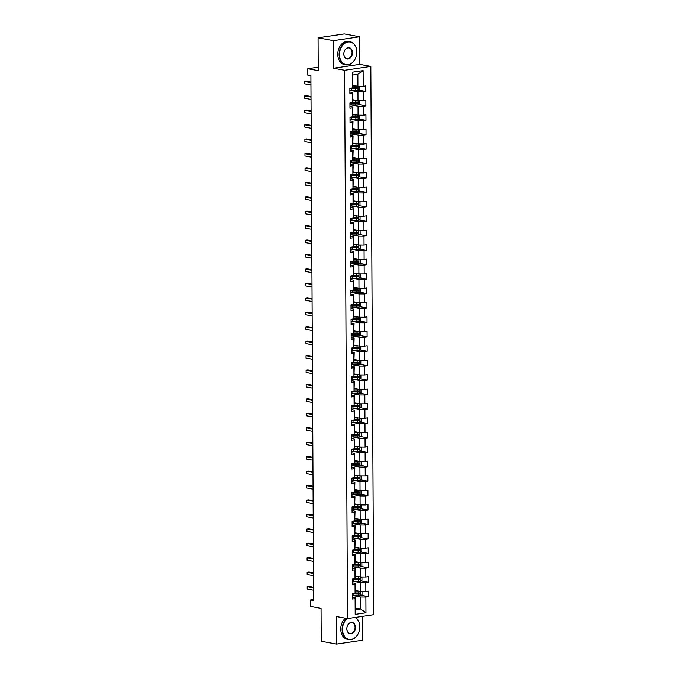 <?xml version="1.0" encoding="UTF-8"?>
<svg xmlns="http://www.w3.org/2000/svg" width="678" height="678" viewBox="0 0 678 678"><rect width="100%" height="100%" fill="white"/><g stroke="black" fill="none" stroke-linecap="round" stroke-linejoin="round"><path stroke-width="1.02" d="M359.637 36.748L344.271 33.9L318.041 37.79L333.406 40.646L333.551 68.215L344.619 70.266L370.841 66.376L359.781 64.325L359.637 36.748L333.406 40.646M344.619 70.266L347.483 618.582L373.714 614.683L370.841 66.376M347.483 618.582L336.424 616.531L336.568 644.1L362.789 640.21L362.671 616.327M336.568 644.1L321.202 641.252L321.033 608.403L310.583 606.463L310.549 599.988L313.617 600.555L310.871 75.75L307.804 75.182L307.77 68.698L318.211 70.639L318.041 37.79M352.806 85.326L357.916 86.275L357.857 74.241L352.755 75.004L352.814 87.03L352.441 87.903L349.856 88.293L349.882 93.844L352.467 93.454L352.518 102.344L349.924 102.725L349.958 108.277L352.543 107.895L352.594 116.777L350.001 117.158L350.034 122.71L352.619 122.328L352.67 131.21L350.077 131.591L350.111 137.142L352.696 136.761L352.738 145.643L350.153 146.024L350.187 151.575L352.772 151.194L352.814 160.076L350.229 160.457L350.263 166.008L352.848 165.627L352.891 174.509L350.306 174.899L350.331 180.45L352.924 180.06L352.967 188.942L350.382 189.332L350.407 194.883L353.001 194.493L353.043 203.375L350.458 203.764L350.484 209.316L353.077 208.934L353.119 217.816L350.534 218.197L350.56 223.748L353.145 223.367L353.196 232.249L350.611 232.63L350.636 238.181L353.221 237.8L353.272 246.682L350.687 247.063L350.712 252.614L353.297 252.233L353.348 261.115L350.763 261.496L350.789 267.047L353.374 266.666L353.424 275.548L350.831 275.929L350.865 281.489L353.45 281.099L353.501 289.981L350.907 290.37L350.941 295.922L353.526 295.532L353.577 304.414L350.984 304.803L351.018 310.355L353.602 309.965L353.645 318.855L351.06 319.236L351.094 324.787L353.679 324.406L353.721 333.288L351.136 333.669L351.17 339.22L353.755 338.839L353.797 347.721L351.212 348.102L351.238 353.653L353.831 353.272L353.874 362.154L351.289 362.535L351.314 368.086L353.908 367.705L353.95 376.587L351.365 376.968L351.39 382.519L353.984 382.138L354.026 391.02L351.441 391.409L351.467 396.961L354.052 396.571L354.102 405.452L351.518 405.842L351.543 411.393L354.128 411.004L354.179 419.894L351.594 420.275L351.619 425.826L354.204 425.445L354.255 434.327L351.67 434.708L351.696 440.259L354.28 439.878L354.331 448.76L351.738 449.141L351.772 454.692L354.357 454.311L354.408 463.193L351.814 463.574L351.848 469.125L354.433 468.744L354.484 477.626L351.89 478.007L351.924 483.558L354.509 483.177L354.552 492.059L351.967 492.448L352.001 497.999L354.586 497.61L354.628 506.491L352.043 506.881L352.077 512.432L354.662 512.043L354.704 520.924L352.119 521.314L352.145 526.865L354.738 526.484L354.78 535.366L352.196 535.747L352.221 541.298L354.814 540.917L354.857 549.799L352.272 550.18L352.297 555.731L354.891 555.35L354.933 564.232L352.348 564.613L352.374 570.164L354.958 569.783L355.009 578.665L352.424 579.046L352.45 584.597L355.035 584.216L355.086 593.097L352.501 593.479L352.526 599.038L355.111 598.649L355.196 614.378L365.967 612.776L360.654 609.047L360.594 597.013L353.594 595.716M352.441 87.903L352.357 72.173L363.128 70.58L363.213 86.309L365.798 85.92L365.832 91.471L358.603 90.132M365.967 612.776L365.891 597.055L368.476 596.665L368.442 591.114L365.857 591.496L365.815 582.614L368.4 582.233L368.374 576.681L365.781 577.063L365.739 568.181L368.324 567.8L368.298 562.248L365.705 562.63L365.662 553.748L368.247 553.367L368.222 547.816L365.628 548.197L365.586 539.315L368.171 538.934L368.146 533.383L365.552 533.764L365.51 524.882L368.095 524.501L368.069 518.941L365.484 519.331L365.434 510.449L368.018 510.059L367.993 504.508L365.408 504.898L365.357 496.016L367.942 495.626L367.917 490.075L365.332 490.465L365.281 481.575L367.874 481.194L367.84 475.642L365.256 476.024L365.205 467.142L367.798 466.761L367.764 461.21L365.179 461.591L365.128 452.709L367.722 452.328L367.688 446.777L365.103 447.158L365.052 438.276L367.646 437.895L367.612 432.344L365.027 432.725L364.984 423.843L367.569 423.462L367.535 417.911L364.95 418.292L364.908 409.41L367.493 409.02L367.468 403.469L364.874 403.859L364.832 394.977L367.417 394.588L367.391 389.036L364.798 389.426L364.756 380.536L367.34 380.155L367.315 374.603L364.722 374.985L364.679 366.103L367.264 365.722L367.239 360.171L364.645 360.552L364.603 351.67L367.188 351.289L367.162 345.738L364.578 346.119L364.527 337.237L367.112 336.856L367.086 331.305L364.501 331.686L364.45 322.804L367.035 322.423L367.01 316.872L364.425 317.253L364.374 308.371L366.968 307.981L366.934 302.43L364.349 302.82L364.298 293.938L366.891 293.549L366.857 287.997L364.272 288.387L364.222 279.506L366.815 279.116L366.781 273.565L364.196 273.946L364.145 265.064L366.739 264.683L366.705 259.132L364.12 259.513L364.078 250.631L366.662 250.25L366.629 244.699L364.044 245.08L364.001 236.198L366.586 235.817L366.552 230.266L363.967 230.647L363.925 221.765L366.51 221.384L366.484 215.833L363.891 216.214L363.849 207.332L366.434 206.951L366.408 201.391L363.815 201.781L363.772 192.899L366.357 192.51L366.332 186.959L363.739 187.348L363.696 178.467L366.281 178.077L366.256 172.526L363.671 172.907L363.62 164.025L366.205 163.644L366.179 158.093L363.594 158.474L363.544 149.592L366.128 149.211L366.103 143.66L363.518 144.041L363.467 135.159L366.052 134.778L366.027 129.227L363.442 129.608L363.391 120.726L365.984 120.345L365.951 114.794L363.366 115.175L363.315 106.293L365.908 105.912L365.874 100.361L363.289 100.742L363.239 91.861L365.832 91.471M352.518 102.344L352.848 92.581L349.873 92.03M350.95 90.521L357.95 91.827L357.992 100.708L352.882 99.759M352.848 92.581L352.467 93.454M363.239 91.861L357.95 91.827M363.289 100.742L357.992 100.708M352.594 116.777L352.924 107.014L349.95 106.463M351.026 104.954L358.026 106.26L358.069 115.141L352.958 114.192M352.924 107.014L352.543 107.895M363.315 106.293L358.026 106.26M363.366 115.175L358.069 115.141M352.67 131.21L353.001 121.447L350.026 120.896M351.102 119.396L358.103 120.692L358.145 129.574L353.035 128.625M353.001 121.447L352.619 122.328M363.391 120.726L358.103 120.692M363.442 129.608L358.145 129.574M352.738 145.643L353.069 135.88L350.102 135.329M351.179 133.829L358.179 135.125L358.221 144.007L353.111 143.058M353.069 135.88L352.696 136.761M363.467 135.159L358.179 135.125M363.518 144.041L358.221 144.007M352.814 160.076L353.145 150.313L350.17 149.762M351.255 148.262L358.255 149.558L358.298 158.44L353.187 157.491M353.145 150.313L352.772 151.194M363.544 149.592L358.255 149.558M363.594 158.474L358.298 158.44M352.891 174.509L353.221 164.754L350.246 164.203M351.323 162.695L358.323 163.991L358.374 172.873L353.263 171.924M353.221 164.754L352.848 165.627M363.62 164.025L358.323 163.991M363.671 172.907L358.374 172.873M352.967 188.942L353.297 179.187L350.323 178.636M351.399 177.127L358.399 178.424L358.45 187.306L353.34 186.365M353.297 179.187L352.924 180.06M363.696 178.467L358.399 178.424M363.739 187.348L358.45 187.306M353.043 203.375L353.374 193.62L350.399 193.069M351.475 191.56L358.476 192.866L358.526 201.747L353.416 200.798M353.374 193.62L353.001 194.493M363.772 192.899L358.476 192.866M363.815 201.781L358.526 201.747M353.119 217.816L353.45 208.053L350.475 207.502M351.551 205.993L358.552 207.298L358.603 216.18L353.484 215.231M353.45 208.053L353.077 208.934M363.849 207.332L358.552 207.298M363.891 216.214L358.603 216.18M353.196 232.249L353.526 222.486L350.551 221.935M351.628 220.435L358.628 221.731L358.679 230.613L353.56 229.664M353.526 222.486L353.145 223.367M363.925 221.765L358.628 221.731M363.967 230.647L358.679 230.613M353.272 246.682L353.602 236.919L350.628 236.368M351.704 234.868L358.704 236.164L358.755 245.046L353.636 244.097M353.602 236.919L353.221 237.8M364.001 236.198L358.704 236.164M364.044 245.08L358.755 245.046M353.348 261.115L353.679 251.352L350.704 250.801M351.78 249.301L358.781 250.597L358.823 259.479L353.713 258.53M353.679 251.352L353.297 252.233M364.078 250.631L358.781 250.597M364.12 259.513L358.823 259.479M353.424 275.548L353.755 265.793L350.78 265.234M351.857 263.734L358.857 265.03L358.899 273.912L353.789 272.963M353.755 265.793L353.374 266.666M364.145 265.064L358.857 265.03M364.196 273.946L358.899 273.912M353.501 289.981L353.831 280.226L350.857 279.675M351.933 278.166L358.933 279.463L358.976 288.345L353.865 287.396M353.831 280.226L353.45 281.099M364.222 279.506L358.933 279.463M364.272 288.387L358.976 288.345M353.577 304.414L353.908 294.659L350.933 294.108M352.009 292.599L359.009 293.896L359.052 302.786L353.941 301.837M353.908 294.659L353.526 295.532M364.298 293.938L359.009 293.896M364.349 302.82L359.052 302.786M353.645 318.855L353.975 309.092L351.009 308.541M352.085 307.032L359.086 308.337L359.128 317.219L354.018 316.27M353.975 309.092L353.602 309.965M364.374 308.371L359.086 308.337M364.425 317.253L359.128 317.219M353.721 333.288L354.052 323.525L351.077 322.974M352.162 321.465L359.162 322.77L359.204 331.652L354.094 330.703M354.052 323.525L353.679 324.406M364.45 322.804L359.162 322.77M364.501 331.686L359.204 331.652M353.797 347.721L354.128 337.958L351.153 337.407M352.229 335.907L359.23 337.203L359.281 346.085L354.17 345.136M354.128 337.958L353.755 338.839M364.527 337.237L359.23 337.203M364.578 346.119L359.281 346.085M353.874 362.154L354.204 352.391L351.229 351.84M352.306 350.34L359.306 351.636L359.357 360.518L354.247 359.569M354.204 352.391L353.831 353.272M364.603 351.67L359.306 351.636M364.645 360.552L359.357 360.518M353.95 376.587L354.28 366.832L351.306 366.273M352.382 364.772L359.382 366.069L359.433 374.951L354.323 374.002M354.28 366.832L353.908 367.705M364.679 366.103L359.382 366.069M364.722 374.985L359.433 374.951M354.026 391.02L354.357 381.265L351.382 380.714M352.458 379.205L359.459 380.502L359.51 389.384L354.391 388.435M354.357 381.265L353.984 382.138M364.756 380.536L359.459 380.502M364.798 389.426L359.51 389.384M354.102 405.452L354.433 395.698L351.458 395.147M352.535 393.638L359.535 394.935L359.586 403.825L354.467 402.876M354.433 395.698L354.052 396.571M364.832 394.977L359.535 394.935M364.874 403.859L359.586 403.825M354.179 419.894L354.509 410.131L351.535 409.58M352.611 408.071L359.611 409.376L359.662 418.258L354.543 417.309M354.509 410.131L354.128 411.004M364.908 409.41L359.611 409.376M364.95 418.292L359.662 418.258M354.255 434.327L354.586 424.564L351.611 424.013M352.687 422.504L359.687 423.809L359.73 432.691L354.619 431.742M354.586 424.564L354.204 425.445M364.984 423.843L359.687 423.809M365.027 432.725L359.73 432.691M354.331 448.76L354.662 438.997L351.687 438.446M352.763 436.946L359.764 438.242L359.806 447.124L354.696 446.175M354.662 438.997L354.28 439.878M365.052 438.276L359.764 438.242M365.103 447.158L359.806 447.124M354.408 463.193L354.738 453.429L351.763 452.879M352.84 451.379L359.84 452.675L359.882 461.557L354.772 460.608M354.738 453.429L354.357 454.311M365.128 452.709L359.84 452.675M365.179 461.591L359.882 461.557M354.484 477.626L354.814 467.871L351.84 467.312M352.916 465.811L359.916 467.108L359.959 475.99L354.848 475.041M354.814 467.871L354.433 468.744M365.205 467.142L359.916 467.108M365.256 476.024L359.959 475.99M354.552 492.059L354.882 482.304L351.916 481.753M352.992 480.244L359.993 481.541L360.035 490.423L354.925 489.474M354.882 482.304L354.509 483.177M365.281 481.575L359.993 481.541M365.332 490.465L360.035 490.423M354.628 506.491L354.958 496.737L351.992 496.186M353.069 494.677L360.069 495.974L360.111 504.856L355.001 503.915M354.958 496.737L354.586 497.61M365.357 496.016L360.069 495.974M365.408 504.898L360.111 504.856M354.704 520.924L355.035 511.17L352.06 510.619M353.136 509.11L360.137 510.415L360.188 519.297L355.077 518.348M355.035 511.17L354.662 512.043M365.434 510.449L360.137 510.415M365.484 519.331L360.188 519.297M354.78 535.366L355.111 525.603L352.136 525.052M353.213 523.543L360.213 524.848L360.264 533.73L355.153 532.781M355.111 525.603L354.738 526.484M365.51 524.882L360.213 524.848M365.552 533.764L360.264 533.73M354.857 549.799L355.187 540.035L352.213 539.485M353.289 537.985L360.289 539.281L360.34 548.163L355.23 547.214M355.187 540.035L354.814 540.917M365.586 539.315L360.289 539.281M365.628 548.197L360.34 548.163M354.933 564.232L355.264 554.468L352.289 553.918M353.365 552.417L360.365 553.714L360.416 562.596L355.297 561.647M355.264 554.468L354.891 555.35M365.662 553.748L360.365 553.714M365.705 562.63L360.416 562.596M355.009 578.665L355.34 568.901L352.365 568.35M353.441 566.85L360.442 568.147L360.493 577.029L355.374 576.08M355.34 568.901L354.958 569.783M365.739 568.181L360.442 568.147M365.781 577.063L360.493 577.029M355.086 593.097L355.416 583.343L352.441 582.783M353.518 581.283L360.518 582.58L360.569 591.462L355.45 590.513M355.416 583.343L355.035 584.216M365.815 582.614L360.518 582.58M365.857 591.496L360.569 591.462M355.196 614.378L355.492 597.776L352.518 597.225M355.543 608.098L360.654 609.047L355.552 609.802M355.492 597.776L355.111 598.649M365.891 597.055L360.594 597.013M318.194 67.156L307.77 68.698M313.617 599.53L310.549 599.988M363.128 70.58L357.857 74.241M352.755 75.004L352.357 72.173M363.213 86.309L357.916 86.275M368.476 596.665L361.247 595.326M368.4 582.233L361.171 580.893M368.324 567.8L361.094 566.461M368.247 553.367L361.018 552.028M368.171 538.934L360.942 537.586M368.095 524.501L360.865 523.153M368.018 510.059L360.798 508.72M367.942 495.626L360.721 494.287M367.874 481.194L360.645 479.855M367.798 466.761L360.569 465.422M367.722 452.328L360.493 450.989M367.646 437.895L360.416 436.547M367.569 423.462L360.34 422.114M367.493 409.02L360.264 407.681M367.417 394.588L360.188 393.248M367.34 380.155L360.111 378.816M367.264 365.722L360.035 364.383M367.188 351.289L359.959 349.95M367.112 336.856L359.891 335.508M367.035 322.423L359.815 321.075M366.968 307.981L359.738 306.642M366.891 293.549L359.662 292.21M366.815 279.116L359.586 277.777M366.739 264.683L359.51 263.344M366.662 250.25L359.433 248.911M366.586 235.817L359.357 234.478M366.51 221.384L359.281 220.036M366.434 206.951L359.204 205.603M366.357 192.51L359.128 191.171M366.281 178.077L359.052 176.738M366.205 163.644L358.976 162.305M366.128 149.211L358.908 147.872M366.052 134.778L358.832 133.439M365.984 120.345L358.755 118.997M365.908 105.912L358.679 104.565M333.551 68.215L359.781 64.325M313.55 587.284L308.973 586.428L307.193 586.69L313.558 587.877M307.21 589.004L307.193 586.69L307.21 589.004L313.567 590.191M359.611 591.284L355.458 591.174M358.552 591.089L355.458 590.962M361.137 591.47L362.027 591.911L362.035 594.691L360.628 595.826L353.941 595.733A7.178 1.186 179.7 0 1 352.509 595.648M352.501 593.886A7.178 1.186 -0.3 0 0 353.933 593.979L360.01 594.131L360.001 593.021L355.162 592.919M359.12 592.86L359.128 593.97L354.263 593.775A5.958 0.983 179.7 0 1 352.501 593.648M347.263 618.539A11.45 8.534 100.5 0 0 342.492 629.379A11.45 8.534 100.5 0 0 351.204 639.388A11.45 8.534 100.5 0 0 359.789 626.811A11.45 8.534 100.5 0 0 355.026 617.463M355.374 617.412A11.729 8.746 -79.5 0 1 359.815 626.752A11.729 8.746 -79.5 0 1 348.814 639.591A11.729 8.746 -79.5 0 1 342.093 629.379A11.729 8.746 -79.5 0 1 346.772 618.446M346.814 628.735A5.721 4.271 -79.5 0 1 351.111 622.455A5.721 4.271 -79.5 0 1 355.467 627.455A5.721 4.271 -79.5 0 1 351.17 633.744A5.721 4.271 -79.5 0 1 346.814 628.735M355.069 627.455A5.441 4.06 100.5 0 0 351.95 622.709A5.441 4.06 100.5 0 0 346.848 628.675A5.441 4.06 100.5 0 0 349.967 633.413A5.441 4.06 100.5 0 0 355.069 627.455M348.814 639.591L347.467 639.346A11.729 8.746 -79.5 0 1 340.746 629.125A11.729 8.746 -79.5 0 1 345.416 618.2M339.483 54.604A11.45 8.534 100.5 0 0 348.195 64.613A11.45 8.534 100.5 0 0 356.781 52.045A11.45 8.534 100.5 0 0 348.077 42.036A11.45 8.534 100.5 0 0 339.483 54.604M356.806 51.977A11.729 8.746 -79.5 0 1 345.805 64.817A11.729 8.746 -79.5 0 1 339.085 54.604A11.729 8.746 -79.5 0 1 350.085 41.756A11.729 8.746 -79.5 0 1 356.806 51.977M343.805 53.969A5.721 4.271 -79.5 0 1 348.102 47.68A5.721 4.271 -79.5 0 1 352.458 52.681A5.721 4.271 -79.5 0 1 348.161 58.969A5.721 4.271 -79.5 0 1 343.805 53.969M352.06 52.681A5.441 4.06 100.5 0 0 348.941 47.943A5.441 4.06 100.5 0 0 343.839 53.901A5.441 4.06 100.5 0 0 346.958 58.639A5.441 4.06 100.5 0 0 352.06 52.681M345.805 64.817L344.458 64.571A11.729 8.746 -79.5 0 1 337.737 54.359A11.729 8.746 -79.5 0 1 348.738 41.511L350.085 41.756M313.473 572.851L308.897 571.995L307.117 572.257L313.482 573.444M307.134 574.571L307.117 572.257L307.134 574.571L313.49 575.749M313.397 558.409L308.821 557.562L307.049 557.825L313.406 559.003M307.058 560.138L307.049 557.825L307.058 560.138L313.414 561.316M359.535 576.851L355.382 576.741M358.476 576.656L355.382 576.529M361.06 577.037L361.95 577.478L361.959 580.258L360.552 581.393L353.865 581.3A7.178 1.186 179.7 0 1 352.433 581.207M352.424 579.453A7.178 1.186 -0.3 0 0 353.857 579.537L359.933 579.698L359.925 578.588L355.086 578.478M359.043 578.427L359.052 579.537L354.187 579.343A5.958 0.983 179.7 0 1 352.424 579.215M359.459 562.418L355.306 562.299M358.399 562.223L355.306 562.096M360.984 562.596L361.874 563.045L361.891 565.825L360.476 566.961L353.789 566.867A7.178 1.186 179.7 0 1 352.357 566.774M352.348 565.02A7.178 1.186 -0.3 0 0 353.78 565.105L359.857 565.266L359.849 564.155L355.009 564.045M358.967 563.986L358.976 565.096L354.119 564.91A5.958 0.983 179.7 0 1 352.348 564.782M313.321 543.976L308.744 543.129L306.973 543.392L313.329 544.57M306.981 545.705L306.973 543.392L306.981 545.705L313.338 546.883M313.253 529.543L308.668 528.696L306.897 528.959L313.253 530.137M306.905 531.272L306.897 528.959L306.905 531.272L313.261 532.45M313.177 515.111L308.592 514.263L306.82 514.526L313.177 515.704M306.829 516.839L306.82 514.526L306.829 516.839L313.185 518.017M359.382 547.985L355.23 547.866M358.323 547.79L355.23 547.663M360.908 548.163L361.798 548.612L361.815 551.384L360.399 552.519L353.721 552.434A7.178 1.186 179.7 0 1 352.28 552.341M352.272 550.587A7.178 1.186 -0.3 0 0 353.704 550.672L359.781 550.833L359.772 549.722L354.933 549.612M358.891 549.553L358.899 550.663L354.043 550.477A5.958 0.983 179.7 0 1 352.272 550.35M359.306 533.552L355.153 533.433M358.247 533.357L355.153 533.222M360.832 533.73L361.721 534.179L361.738 536.951L360.323 538.086L353.645 537.993A7.178 1.186 179.7 0 1 352.204 537.908M352.196 536.154A7.178 1.186 -0.3 0 0 353.636 536.239L359.704 536.4L359.704 535.289L354.857 535.179M358.815 535.12L358.823 536.23L353.967 536.044A5.958 0.983 179.7 0 1 352.196 535.917M359.23 519.119L355.077 519.001M358.17 518.916L355.077 518.789M360.755 519.297L361.645 519.746L361.662 522.518L360.247 523.653L353.569 523.56A7.178 1.186 179.7 0 1 352.128 523.475M352.119 521.713A7.178 1.186 -0.3 0 0 353.56 521.806L359.628 521.958L359.628 520.848L354.789 520.746M358.738 520.687L358.747 521.797L353.891 521.611A5.958 0.983 179.7 0 1 352.119 521.484M359.162 504.686L355.001 504.568M358.094 504.483L355.001 504.356M360.679 504.864L361.569 505.313L361.586 508.085L360.171 509.22L353.492 509.127A7.178 1.186 179.7 0 1 352.051 509.042M352.043 507.28A7.178 1.186 -0.3 0 0 353.484 507.373L359.552 507.525L359.552 506.415L354.713 506.313M358.662 506.254L358.67 507.364L353.814 507.178A5.958 0.983 179.7 0 1 352.043 507.042M359.086 490.245L354.925 490.135M358.018 490.05L354.925 489.923M360.611 490.431L361.493 490.872L361.51 493.652L360.094 494.787L353.416 494.694A7.178 1.186 179.7 0 1 351.984 494.609M351.967 492.847A7.178 1.186 -0.3 0 0 353.408 492.94L359.476 493.092L359.476 491.982L354.636 491.881M358.586 491.821L358.594 492.931L353.738 492.736A5.958 0.983 179.7 0 1 351.967 492.609M359.009 475.812L354.848 475.702M357.942 475.617L354.848 475.49M360.535 475.998L361.416 476.439L361.433 479.219L360.018 480.355L353.34 480.261A7.178 1.186 179.7 0 1 351.907 480.168M351.899 478.414A7.178 1.186 -0.3 0 0 353.331 478.499L359.408 478.66L359.399 477.549L354.56 477.448M358.518 477.388L358.518 478.499L353.662 478.304A5.958 0.983 179.7 0 1 351.89 478.176M358.933 461.379L354.772 461.26M357.865 461.184L354.772 461.057M360.459 461.565L361.34 462.006L361.357 464.786L359.942 465.922L353.263 465.828A7.178 1.186 179.7 0 1 351.831 465.735M351.823 463.981A7.178 1.186 -0.3 0 0 353.255 464.066L359.332 464.227L359.323 463.116L354.484 463.006M358.442 462.955L358.442 464.066L353.585 463.871A5.958 0.983 179.7 0 1 351.814 463.744M358.857 446.946L354.704 446.827M357.798 446.751L354.696 446.624M360.382 447.124L361.264 447.573L361.281 450.353L359.865 451.489L353.187 451.395A7.178 1.186 179.7 0 1 351.755 451.302M351.746 449.548A7.178 1.186 -0.3 0 0 353.179 449.633L359.255 449.794L359.247 448.683L354.408 448.573M358.365 448.514L358.365 449.624L353.509 449.438A5.958 0.983 179.7 0 1 351.746 449.311M358.781 432.513L354.628 432.394M357.721 432.318L354.619 432.183M360.306 432.691L361.196 433.14L361.204 435.912L359.798 437.047L353.111 436.954A7.178 1.186 179.7 0 1 351.679 436.869M351.67 435.115A7.178 1.186 -0.3 0 0 353.102 435.2L359.179 435.361L359.171 434.251L354.331 434.14M358.289 434.081L358.289 435.191L353.433 435.005A5.958 0.983 179.7 0 1 351.67 434.878M358.704 418.08L354.552 417.962M357.645 417.885L354.552 417.75M360.23 418.258L361.12 418.707L361.128 421.479L359.721 422.614L353.035 422.521A7.178 1.186 179.7 0 1 351.602 422.436M351.594 420.674A7.178 1.186 -0.3 0 0 353.026 420.767L359.103 420.919L359.094 419.809L354.255 419.707M358.213 419.648L358.221 420.758L353.357 420.572A5.958 0.983 179.7 0 1 351.594 420.445M358.628 403.647L354.475 403.529M357.569 403.444L354.475 403.317M360.154 403.825L361.043 404.274L361.052 407.046L359.645 408.181L352.958 408.088A7.178 1.186 179.7 0 1 351.526 408.003M351.518 406.241A7.178 1.186 -0.3 0 0 352.95 406.334L359.026 406.486L359.018 405.376L354.179 405.274M358.137 405.215L358.145 406.325L353.28 406.139A5.958 0.983 179.7 0 1 351.518 406.003M358.552 389.214L354.399 389.096M357.492 389.011L354.399 388.884M360.077 389.392L360.967 389.833L360.984 392.613L359.569 393.749L352.882 393.655A7.178 1.186 179.7 0 1 351.45 393.571M351.441 391.808A7.178 1.186 -0.3 0 0 352.874 391.901L358.95 392.054L358.942 390.943L354.102 390.842M358.06 390.782L358.069 391.892L353.213 391.706A5.958 0.983 179.7 0 1 351.441 391.57M358.476 374.773L354.323 374.663M357.416 374.578L354.323 374.451M360.001 374.959L360.891 375.4L360.908 378.18L359.526 379.282L352.814 379.222A7.178 1.186 179.7 0 1 351.374 379.129M351.365 377.375A7.178 1.186 -0.3 0 0 352.797 377.46L358.874 377.621L358.865 376.51L354.026 376.409M357.984 376.349L357.992 377.46L353.136 377.265A5.958 0.983 179.7 0 1 351.365 377.137M358.399 360.34L354.247 360.221M357.34 360.145L354.247 360.018M359.925 360.526L360.815 360.967L360.832 363.747L359.416 364.883L352.738 364.789A7.178 1.186 179.7 0 1 351.297 364.696M351.289 362.942A7.178 1.186 -0.3 0 0 352.73 363.027L358.798 363.188L358.798 362.077L353.95 361.967M357.908 361.916L357.916 363.027L353.06 362.832A5.958 0.983 179.7 0 1 351.289 362.705M358.323 345.907L354.17 345.788M357.264 345.712L354.17 345.585M359.849 346.085L360.738 346.534L360.755 349.314L359.34 350.45L352.662 350.356A7.178 1.186 179.7 0 1 351.221 350.263M351.212 348.509A7.178 1.186 -0.3 0 0 352.653 348.594L358.721 348.755L358.721 347.644L353.882 347.534M357.831 347.475L357.84 348.585L352.984 348.399A5.958 0.983 179.7 0 1 351.212 348.272M358.255 331.474L354.094 331.356M357.187 331.279L354.094 331.144M359.772 331.652L360.662 332.101L360.679 334.873L359.264 336.008L352.585 335.924A7.178 1.186 179.7 0 1 351.145 335.83M351.136 334.076A7.178 1.186 -0.3 0 0 352.577 334.161L358.645 334.322L358.645 333.212L353.806 333.101M357.755 333.042L357.764 334.152L352.907 333.966A5.958 0.983 179.7 0 1 351.136 333.839M358.179 317.041L354.018 316.923M357.111 316.846L354.018 316.711M359.704 317.219L360.586 317.668L360.603 320.44L359.187 321.575L352.509 321.482A7.178 1.186 179.7 0 1 351.077 321.397M351.06 319.643A7.178 1.186 -0.3 0 0 352.501 319.728L358.569 319.889L358.569 318.779L353.73 318.668M357.679 318.609L357.687 319.719L352.831 319.533A5.958 0.983 179.7 0 1 351.06 319.406M358.103 302.608L353.941 302.49M357.035 302.405L353.941 302.278M359.628 302.786L360.51 303.236L360.526 306.007L359.145 307.117L352.433 307.049A7.178 1.186 179.7 0 1 351.001 306.964M350.992 305.202A7.178 1.186 -0.3 0 0 352.424 305.295L358.501 305.447L358.493 304.337L353.653 304.236M357.611 304.176L357.611 305.286L352.755 305.1A5.958 0.983 179.7 0 1 350.984 304.973M358.026 288.175L353.865 288.057M356.959 287.972L353.865 287.845M359.552 288.353L360.433 288.794L360.45 291.574L359.035 292.71L352.357 292.616A7.178 1.186 179.7 0 1 350.924 292.532M350.916 290.769A7.178 1.186 -0.3 0 0 352.348 290.862L358.425 291.015L358.416 289.904L353.577 289.803M357.535 289.743L357.535 290.854L352.679 290.667A5.958 0.983 179.7 0 1 350.907 290.531M313.1 500.678L308.515 499.83L306.744 500.093L313.1 501.271M306.753 502.406L306.744 500.093L306.753 502.406L313.109 503.585M313.024 486.245L308.439 485.389L306.668 485.66L313.024 486.838M306.676 487.965L306.668 485.66L306.676 487.965L313.041 489.152M312.948 471.812L308.363 470.956L306.592 471.218L312.948 472.405M306.609 473.532L306.592 471.218L306.609 473.532L312.965 474.719M312.872 457.379L308.287 456.523L306.515 456.786L312.872 457.964M306.532 459.099L306.515 456.786L306.532 459.099L312.889 460.277M312.795 442.937L308.21 442.09L306.439 442.353L312.795 443.531M306.456 444.666L306.439 442.353L306.456 444.666L312.812 445.844M312.719 428.504L308.134 427.657L306.363 427.92L312.719 429.098M306.38 430.233L306.363 427.92L306.38 430.233L312.736 431.411M312.643 414.072L308.058 413.224L306.286 413.487L312.651 414.665M306.303 415.8L306.286 413.487L306.303 415.8L312.66 416.978M312.566 399.639L307.99 398.791L306.21 399.054L312.575 400.232M306.227 401.368L306.21 399.054L306.227 401.368L312.583 402.546M312.49 385.206L307.914 384.358L306.142 384.621L312.499 385.799M306.151 386.926L306.142 384.621L306.151 386.926L312.507 388.113M312.414 370.773L307.837 369.917L306.066 370.18L312.422 371.366M306.075 372.493L306.066 370.18L306.075 372.493L312.431 373.68M312.346 356.34L307.761 355.484L305.99 355.747L312.346 356.925M305.998 358.06L305.99 355.747L305.998 358.06L312.355 359.238M312.27 341.898L307.685 341.051L305.914 341.314L312.27 342.492M305.922 343.627L305.914 341.314L305.922 343.627L312.278 344.805M312.194 327.466L307.609 326.618L305.837 326.881L312.194 328.059M305.846 329.194L305.837 326.881L305.846 329.194L312.202 330.372M312.117 313.033L307.532 312.185L305.761 312.448L312.117 313.626M305.77 314.762L305.761 312.448L305.77 314.762L312.134 315.94M312.041 298.6L307.456 297.752L305.685 298.015L312.041 299.193M305.693 300.329L305.685 298.015L305.693 300.329L312.058 301.507M311.965 284.167L307.38 283.319L305.609 283.582L311.965 284.76M305.625 285.896L305.609 283.582L305.625 285.896L311.982 287.074M311.888 269.734L307.304 268.878L305.532 269.141L311.888 270.327M305.549 271.454L305.532 269.141L305.549 271.454L311.905 272.641M311.812 255.301L307.227 254.445L305.456 254.708L311.812 255.894M305.473 257.021L305.456 254.708L305.473 257.021L311.829 258.199M311.736 240.859L307.151 240.012L305.38 240.275L311.744 241.453M305.397 242.588L305.38 240.275L305.397 242.588L311.753 243.766M311.66 226.427L307.083 225.579L305.303 225.842L311.668 227.02M305.32 228.155L305.303 225.842L305.32 228.155L311.677 229.334M357.95 273.734L353.797 273.624M356.891 273.539L353.789 273.412M359.476 273.92L360.357 274.361L360.374 277.141L358.959 278.277L352.28 278.183A7.178 1.186 179.7 0 1 350.848 278.099M350.84 276.336A7.178 1.186 -0.3 0 0 352.272 276.429L358.348 276.582L358.34 275.471L353.501 275.37M357.459 275.31L357.459 276.421L352.602 276.226A5.958 0.983 179.7 0 1 350.84 276.099M357.874 259.301L353.721 259.191M356.814 259.106L353.713 258.979M359.399 259.488L360.289 259.928L360.298 262.708L358.891 263.844L352.204 263.75A7.178 1.186 179.7 0 1 350.772 263.657M350.763 261.903A7.178 1.186 -0.3 0 0 352.196 261.988L358.272 262.149L358.264 261.038L353.424 260.928M357.382 260.877L357.382 261.988L352.526 261.793A5.958 0.983 179.7 0 1 350.763 261.666M357.798 244.868L353.645 244.75M356.738 244.673L353.645 244.546M359.323 245.046L360.213 245.495L360.221 248.275L358.815 249.411L352.128 249.318A7.178 1.186 179.7 0 1 350.696 249.224M350.687 247.47A7.178 1.186 -0.3 0 0 352.119 247.555L358.196 247.716L358.187 246.606L353.348 246.495M357.306 246.436L357.314 247.546L352.45 247.36A5.958 0.983 179.7 0 1 350.687 247.233M357.721 230.435L353.569 230.317M356.662 230.24L353.569 230.113M359.247 230.613L360.137 231.062L360.145 233.834L358.738 234.969L352.051 234.885A7.178 1.186 179.7 0 1 350.619 234.791M350.611 233.037A7.178 1.186 -0.3 0 0 352.043 233.122L358.12 233.283L358.111 232.173L353.272 232.062M357.23 232.003L357.238 233.113L352.374 232.927A5.958 0.983 179.7 0 1 350.611 232.8M311.583 211.994L307.007 211.146L305.236 211.409L311.592 212.587M305.244 213.723L305.236 211.409L305.244 213.723L311.6 214.901M311.507 197.561L306.931 196.713L305.159 196.976L311.516 198.154M305.168 199.29L305.159 196.976L305.168 199.29L311.524 200.468M311.439 183.128L306.854 182.28L305.083 182.543L311.439 183.721M305.092 184.857L305.083 182.543L305.092 184.857L311.448 186.035M311.363 168.695L306.778 167.839L305.007 168.11L311.363 169.288M305.015 170.415L305.007 168.11L305.015 170.415L311.371 171.602M311.287 154.262L306.702 153.406L304.93 153.669L311.287 154.855M304.939 155.982L304.93 153.669L304.939 155.982L311.295 157.169M311.21 139.829L306.626 138.973L304.854 139.236L311.21 140.414M304.863 141.549L304.854 139.236L304.863 141.549L311.227 142.727M311.134 125.388L306.549 124.54L304.778 124.803L311.134 125.981M304.786 127.117L304.778 124.803L304.786 127.117L311.151 128.295M311.058 110.955L306.473 110.107L304.702 110.37L311.058 111.548M304.719 112.684L304.702 110.37L304.719 112.684L311.075 113.862M357.645 216.002L353.492 215.884M356.586 215.807L353.492 215.672M359.171 216.18L360.06 216.629L360.077 219.401L358.662 220.536L351.975 220.443A7.178 1.186 179.7 0 1 350.543 220.358M350.534 218.604A7.178 1.186 -0.3 0 0 351.967 218.689L358.043 218.85L358.035 217.74L353.196 217.63M357.153 217.57L357.162 218.68L352.306 218.494A5.958 0.983 179.7 0 1 350.534 218.367M357.569 201.569L353.416 201.451M356.509 201.366L353.416 201.239M359.094 201.747L359.984 202.197L360.001 204.968L358.586 206.104L351.899 206.01A7.178 1.186 179.7 0 1 350.467 205.926M350.458 204.163A7.178 1.186 -0.3 0 0 351.89 204.256L357.967 204.409L357.959 203.298L353.119 203.197M357.077 203.137L357.086 204.248L352.229 204.061A5.958 0.983 179.7 0 1 350.458 203.934M357.492 187.136L353.34 187.018M356.433 186.933L353.34 186.806M359.018 187.314L359.908 187.764L359.925 190.535L358.509 191.671L351.831 191.577A7.178 1.186 179.7 0 1 350.39 191.493M350.382 189.73A7.178 1.186 -0.3 0 0 351.814 189.823L357.891 189.976L357.891 188.865L353.043 188.764M357.001 188.704L357.009 189.815L352.153 189.628A5.958 0.983 179.7 0 1 350.382 189.493M357.416 172.695L353.263 172.585M356.357 172.5L353.263 172.373M358.942 172.882L359.832 173.322L359.849 176.102L358.433 177.238L351.755 177.144A7.178 1.186 179.7 0 1 350.314 177.06M350.306 175.297A7.178 1.186 -0.3 0 0 351.746 175.39L357.815 175.543L357.815 174.432L352.975 174.331M356.925 174.271L356.933 175.382L352.077 175.187A5.958 0.983 179.7 0 1 350.306 175.06M357.348 158.262L353.187 158.152M356.281 158.067L353.187 157.94M358.865 158.449L359.755 158.889L359.772 161.669L358.357 162.805L351.679 162.712A7.178 1.186 179.7 0 1 350.238 162.618M350.229 160.864A7.178 1.186 -0.3 0 0 351.67 160.949L357.738 161.11L357.738 160L352.899 159.898M356.848 159.839L356.857 160.949L352.001 160.754A5.958 0.983 179.7 0 1 350.229 160.627M357.272 143.829L353.111 143.711M356.204 143.634L353.111 143.507M358.789 144.016L359.679 144.456L359.696 147.236L358.281 148.372L351.602 148.279A7.178 1.186 179.7 0 1 350.17 148.185M350.153 146.431A7.178 1.186 -0.3 0 0 351.594 146.516L357.662 146.677L357.662 145.567L352.823 145.456M356.772 145.406L356.781 146.516L351.924 146.321A5.958 0.983 179.7 0 1 350.153 146.194M357.196 129.396L353.035 129.278M356.128 129.201L353.035 129.074M358.721 129.574L359.603 130.023L359.62 132.803L358.204 133.939L351.526 133.846A7.178 1.186 179.7 0 1 350.094 133.752M350.085 131.998A7.178 1.186 -0.3 0 0 351.518 132.083L357.594 132.244L357.586 131.134L352.746 131.024M356.696 130.964L356.704 132.074L351.848 131.888A5.958 0.983 179.7 0 1 350.077 131.761M357.12 114.963L352.958 114.845M356.052 114.768L352.958 114.633M358.645 115.141L359.526 115.591L359.543 118.362L358.128 119.498L351.45 119.404A7.178 1.186 179.7 0 1 350.018 119.32M350.009 117.565A7.178 1.186 -0.3 0 0 351.441 117.65L357.518 117.811L357.509 116.701L352.67 116.591M356.628 116.531L356.628 117.641L351.772 117.455A5.958 0.983 179.7 0 1 350.001 117.328M310.982 96.522L306.397 95.674L304.625 95.937L310.982 97.115M304.642 98.251L304.625 95.937L304.642 98.251L310.999 99.429M357.043 100.53L352.891 100.412M355.984 100.336L352.882 100.2M358.569 100.708L359.45 101.158L359.467 103.929L358.052 105.065L351.374 104.971A7.178 1.186 179.7 0 1 349.941 104.887M349.933 103.124A7.178 1.186 -0.3 0 0 351.365 103.217L357.442 103.37L357.433 102.259L352.594 102.158M356.552 102.098L356.552 103.209L351.696 103.022A5.958 0.983 179.7 0 1 349.933 102.895M310.905 82.089L306.32 81.241L304.549 81.504L310.905 82.682M304.566 83.818L304.549 81.504L304.566 83.818L310.922 84.996M356.967 86.098L352.814 85.979M355.908 85.894L352.806 85.767M358.493 86.275L359.382 86.725L359.391 89.496L357.984 90.632L351.297 90.538A7.178 1.186 179.7 0 1 349.865 90.454M349.856 88.691A7.178 1.186 -0.3 0 0 351.289 88.784L357.365 88.937L357.357 87.826L352.518 87.725M356.475 87.665L356.475 88.776L351.619 88.589A5.958 0.983 179.7 0 1 349.856 88.454M360.662 595.801L360.637 591.462M353.941 595.733L353.933 593.979M358.34 593.047L358.331 591.292M358.357 595.92L358.348 594.157M359.128 593.97L360.01 594.131M360.586 581.36L360.56 577.029M353.865 581.3L353.857 579.537M358.264 578.614L358.255 576.859M358.281 581.487L358.272 579.724M359.052 579.537L359.933 579.698M360.51 566.927L360.484 562.596M353.789 566.867L353.78 565.105M358.187 564.181L358.179 562.426M358.204 567.045L358.196 565.291M358.976 565.096L359.857 565.266M360.433 552.494L360.408 548.163M353.721 552.434L353.704 550.672M358.111 549.748L358.103 547.985M358.128 552.612L358.12 550.858M358.899 550.663L359.781 550.833M360.357 538.061L360.332 533.73M353.645 537.993L353.636 536.239M358.035 535.315L358.026 533.552M358.052 538.179L358.043 536.425M358.823 536.23L359.704 536.4M360.281 523.628L360.264 519.297M353.569 523.56L353.56 521.806M357.959 520.882L357.95 519.119M357.976 523.747L357.967 521.992M358.747 521.797L359.628 521.958M360.204 509.195L360.188 504.864M353.492 509.127L353.484 507.373M357.891 506.441L357.874 504.686M357.899 509.314L357.891 507.551M358.67 507.364L359.552 507.525M360.128 494.762L360.111 490.423M353.416 494.694L353.408 492.94M357.815 492.008L357.806 490.253M357.823 494.881L357.815 493.118M358.594 492.931L359.476 493.092M360.06 480.321L360.035 475.99M353.34 480.261L353.331 478.499M357.738 477.575L357.73 475.82M357.747 480.448L357.738 478.685M358.518 478.499L359.408 478.66M359.984 465.888L359.959 461.557M353.263 465.828L353.255 464.066M357.662 463.142L357.653 461.387M357.679 466.006L357.662 464.252M358.442 464.066L359.332 464.227M359.908 451.455L359.882 447.124M353.187 451.395L353.179 449.633M357.586 448.709L357.577 446.946M357.603 451.573L357.594 449.819M358.365 449.624L359.255 449.794M359.832 437.022L359.806 432.691M353.111 436.954L353.102 435.2M357.509 434.276L357.501 432.513M357.526 437.14L357.518 435.386M358.289 435.191L359.179 435.361M359.755 422.589L359.73 418.258M353.035 422.521L353.026 420.767M357.433 419.843L357.425 418.08M357.45 422.708L357.442 420.953M358.221 420.758L359.103 420.919M359.679 408.156L359.654 403.825M352.958 408.088L352.95 406.334M357.357 405.402L357.348 403.647M357.374 408.275L357.365 406.512M358.145 406.325L359.026 406.486M359.603 393.723L359.577 389.384M352.882 393.655L352.874 391.901M357.281 390.969L357.272 389.214M357.298 393.842L357.289 392.079M358.069 391.892L358.95 392.054M359.526 379.282L359.501 374.951M352.814 379.222L352.797 377.46M357.204 376.536L357.196 374.781M357.221 379.409L357.213 377.646M357.992 377.46L358.874 377.621M359.45 364.849L359.425 360.518M352.738 364.789L352.73 363.027M357.128 362.103L357.12 360.349M357.145 364.976L357.137 363.213M357.916 363.027L358.798 363.188M359.374 350.416L359.357 346.085M352.662 350.356L352.653 348.594M357.052 347.67L357.043 345.907M357.069 350.534L357.06 348.78M357.84 348.585L358.721 348.755M359.298 335.983L359.281 331.652M352.585 335.924L352.577 334.161M356.975 333.237L356.967 331.474M356.992 336.102L356.984 334.347M357.764 334.152L358.645 334.322M359.221 321.55L359.204 317.219M352.509 321.482L352.501 319.728M356.908 318.804L356.891 317.041M356.916 321.669L356.908 319.914M357.687 319.719L358.569 319.889M359.145 307.117L359.128 302.786M352.433 307.049L352.424 305.295M356.831 304.371L356.823 302.608M356.84 307.236L356.831 305.481M357.611 305.286L358.501 305.447M359.077 292.684L359.052 288.345M352.357 292.616L352.348 290.862M356.755 289.93L356.747 288.175M356.772 292.803L356.755 291.04M357.535 290.854L358.425 291.015M359.001 278.251L358.976 273.912M352.28 278.183L352.272 276.429M356.679 275.497L356.67 273.743M356.696 278.37L356.687 276.607M357.459 276.421L358.348 276.582M358.925 263.81L358.899 259.479M352.204 263.75L352.196 261.988M356.603 261.064L356.594 259.31M356.62 263.937L356.611 262.174M357.382 261.988L358.272 262.149M358.848 249.377L358.823 245.046M352.128 249.318L352.119 247.555M356.526 246.631L356.518 244.877M356.543 249.496L356.535 247.741M357.314 247.546L358.196 247.716M358.772 234.944L358.747 230.613M352.051 234.885L352.043 233.122M356.45 232.198L356.442 230.435M356.467 235.063L356.459 233.308M357.238 233.113L358.12 233.283M358.696 220.511L358.67 216.18M351.975 220.443L351.967 218.689M356.374 217.765L356.365 216.002M356.391 220.63L356.382 218.875M357.162 218.68L358.043 218.85M358.62 206.078L358.594 201.747M351.899 206.01L351.89 204.256M356.297 203.332L356.289 201.569M356.314 206.197L356.306 204.442M357.086 204.248L357.967 204.409M358.543 191.645L358.518 187.314M351.831 191.577L351.814 189.823M356.221 188.891L356.213 187.136M356.238 191.764L356.23 190.001M357.009 189.815L357.891 189.976M358.467 177.212L358.45 172.873M351.755 177.144L351.746 175.39M356.145 174.458L356.136 172.704M356.162 177.331L356.153 175.568M356.933 175.382L357.815 175.543M358.391 162.771L358.374 158.44M351.679 162.712L351.67 160.949M356.069 160.025L356.06 158.271M356.086 162.898L356.077 161.135M356.857 160.949L357.738 161.11M358.315 148.338L358.298 144.007M351.602 148.279L351.594 146.516M356.001 145.592L355.984 143.838M356.009 148.457L356.001 146.702M356.781 146.516L357.662 146.677M358.238 133.905L358.221 129.574M351.526 133.846L351.518 132.083M355.925 131.159L355.916 129.396M355.933 134.024L355.925 132.269M356.704 132.074L357.594 132.244M358.17 119.472L358.145 115.141M351.45 119.404L351.441 117.65M355.848 116.726L355.84 114.963M355.865 119.591L355.848 117.836M356.628 117.641L357.518 117.811M358.094 105.039L358.069 100.708M351.374 104.971L351.365 103.217M355.772 102.293L355.764 100.53M355.789 105.158L355.772 103.403M356.552 103.209L357.442 103.37M358.018 90.606L357.992 86.275M351.297 90.538L351.289 88.784M355.696 87.852L355.687 86.098M355.713 90.725L355.704 88.962M356.475 88.776L357.365 88.937"/></g></svg>
